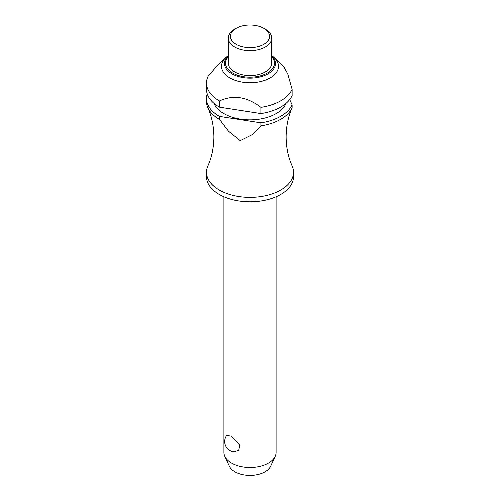 <?xml version="1.0" encoding="UTF-8"?>
<svg xmlns="http://www.w3.org/2000/svg" width="500" height="500" viewBox="0 0 500 500"><rect width="100%" height="100%" fill="white"/><g stroke="black" fill="none" stroke-linecap="round" stroke-linejoin="round"><path stroke-width="0.75" d="M292.044 108L292.069 107.938C288.225 116.55 286.244 126.194 286.125 136.875C286.25 147.637 288.263 157.35 292.156 166A43.519 25.125 180 0 1 293.519 172.25A43.519 25.125 180 0 1 266.656 195.463A43.519 25.125 180 0 1 219.225 190.019A43.519 25.125 180 0 1 206.481 172.25A43.519 25.125 180 0 1 207.844 166C211.737 157.35 213.75 147.637 213.875 136.875C213.75 126.106 211.737 116.394 207.844 107.744A43.519 25.125 0 0 0 219.225 119.262A43.519 25.125 0 0 0 219.475 119.406L219.475 116.4L260.925 122.819L260.925 125.819L251.938 134.794L240.2 140.638L228.463 131.163L219.475 119.406M223.888 196.775L223.888 452.425A26.113 15.075 0 0 0 224.769 456.306A26.113 15.075 0 0 0 231.537 463.088A26.113 15.075 0 0 0 256.775 466.987A26.113 15.075 0 0 0 275.231 456.306A26.113 15.075 0 0 0 276.112 452.425L276.112 196.775M226.569 435.519L231.537 436.081L239.737 445.2L238.762 450.081L234.425 451.856A10.356 10.356 0 0 1 226.569 435.519M293.519 172.25L293.519 176.669A43.519 25.125 180 0 1 266.656 199.887A43.519 25.125 180 0 1 219.225 194.438A43.519 25.125 180 0 1 206.481 176.669L206.481 172.25M286.025 103.356A36.994 21.356 180 0 1 260.15 119.031A36.994 21.356 180 0 1 223.844 113.594A36.994 21.356 180 0 1 213.975 103.356M271.762 55.6L272.981 56.556A28.506 16.456 180 0 1 274.387 57.775A28.506 16.456 180 0 1 267.587 79.25A28.506 16.456 180 0 1 229.844 77.938A28.506 16.456 180 0 1 225.613 57.775A28.506 16.456 180 0 1 227.019 56.556L228.238 55.6M225.613 57.775L216.65 66.325L208.05 76.338A43.519 25.125 180 0 0 206.481 83.038L206.481 89.256A43.519 25.125 180 0 0 219.225 107.025A43.519 25.125 180 0 0 219.475 107.163L219.475 100.944C233.294 94.588 247.106 96.725 260.925 107.356L260.925 113.575L219.475 107.163M219.475 100.944A43.519 25.125 180 0 1 219.225 100.806A43.519 25.125 180 0 1 206.481 83.038M265.387 29.2L263.85 28.312L265.387 29.2A21.762 12.562 180 0 1 271.762 38.081A21.762 12.562 180 0 1 258.325 49.694A21.762 12.562 180 0 1 234.613 46.969A21.762 12.562 180 0 1 228.238 38.081A21.762 12.562 180 0 1 234.613 29.2L236.15 28.312A19.587 11.306 180 0 1 263.85 28.312L263.85 28.312A19.587 11.306 180 0 1 263.85 44.3A19.587 11.306 180 0 1 236.15 44.3A19.587 11.306 180 0 1 236.15 28.312M271.762 38.081L271.762 63.031A21.762 12.562 180 0 1 258.325 74.638A21.762 12.562 180 0 1 234.613 71.912A21.762 12.562 180 0 1 228.238 63.031L228.238 38.081M219.475 116.4A43.519 25.125 180 0 1 219.225 116.263A43.519 25.125 180 0 1 206.481 98.494A43.519 25.125 180 0 1 207.219 93.875M206.481 98.494L206.481 101.494A43.519 25.125 0 0 0 207.844 107.744M275.231 456.306L270.644 466.262A21.363 12.331 180 0 1 255.544 474.994A21.363 12.331 180 0 1 234.894 471.806A21.363 12.331 180 0 1 229.356 466.262L224.769 456.306M260.925 125.819A43.519 25.125 0 0 0 292.125 107.806L292.125 104.8L289.694 99.556M260.925 113.575A43.519 25.125 180 0 0 292.125 95.562L292.125 89.344L287.769 73.956L283.725 66.681L274.387 57.775M292.125 104.8A43.519 25.125 180 0 1 260.925 122.819M292.125 89.344A43.519 25.125 180 0 1 260.925 107.356M271.762 55.688A25.544 14.75 180 0 1 268.062 73.844A25.544 14.75 180 0 1 231.938 73.844A25.544 14.75 180 0 1 228.238 55.688M228.238 56.475A24.544 14.169 0 0 0 232.644 73.05A24.544 14.169 0 0 0 267.356 73.05A24.544 14.169 0 0 0 271.762 56.475"/></g></svg>
